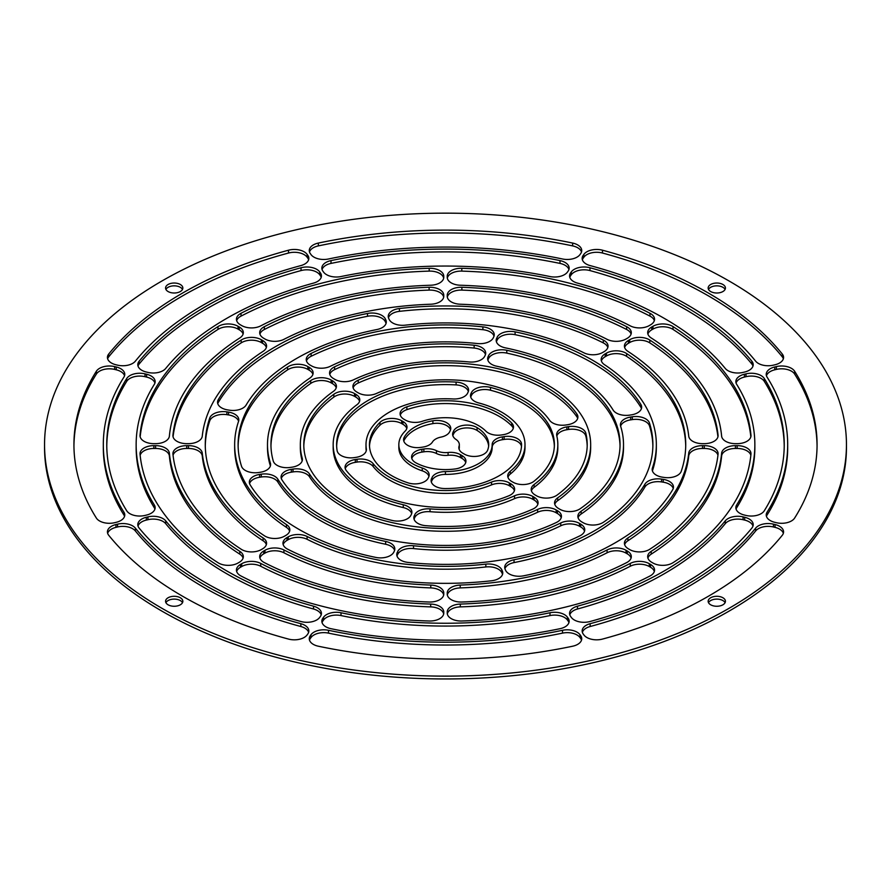 <?xml version="1.0" encoding="UTF-8"?>
<svg xmlns="http://www.w3.org/2000/svg" width="891" height="891" viewBox="0 0 891 891"><rect width="100%" height="100%" fill="white"/><g stroke="black" fill="none" stroke-linecap="round" stroke-linejoin="round"><path stroke-width="1.34" d="M44.55 444.642L44.55 447.471A400.95 231.482 0 0 0 161.984 611.159A400.95 231.482 0 0 0 598.941 661.334A400.95 231.482 0 0 0 846.45 447.471L846.45 444.642A400.95 231.482 0 0 0 445.5 213.161A400.95 231.482 0 0 0 44.55 444.642A400.95 231.482 0 0 0 161.984 608.33A400.95 231.482 0 0 0 598.941 658.516A400.95 231.482 0 0 0 846.45 444.642M673.251 488.48A13.822 7.986 0 0 0 663.216 482.187L661.545 481.92A13.822 7.986 0 0 0 644.895 487.043A210.844 121.733 180 0 1 514.04 562.589A13.822 7.986 0 0 0 504.93 568.725M717.946 455.268A13.822 7.986 0 0 0 704.269 448.463L702.531 448.463A13.822 7.986 0 0 0 688.732 455.969A243.677 140.689 180 0 1 627.899 540.759A13.822 7.986 0 0 0 624.647 544.646M494.015 336.141A13.822 7.986 0 0 0 482.9 329.692A207.391 119.739 0 0 0 311.115 356.277A13.822 7.986 0 0 0 306.459 360.944M641.442 408.557A13.822 7.986 0 0 0 640.863 407.287A207.391 119.739 0 0 0 515.098 334.682A13.822 7.986 0 0 0 497.1 340.128L496.655 341.097A13.822 7.986 0 0 0 496.398 341.754M587.191 446.057A141.714 81.816 0 0 0 585.832 436.067A13.822 7.986 0 0 0 568.558 429.462L566.876 429.729A13.822 7.986 0 0 0 556.842 436.044M557.833 444.642A112.333 64.854 180 0 1 534.121 484.504A13.822 7.986 0 0 0 531.203 489.404A13.822 7.986 0 0 0 535.246 495.051L536.482 495.764A13.822 7.986 0 0 0 557.153 495.04A141.714 81.816 0 0 0 587.214 444.642A141.714 81.816 0 0 0 585.832 433.238A13.822 7.986 0 0 0 568.558 426.644L566.876 426.9A13.822 7.986 0 0 0 556.63 434.608A13.822 7.986 0 0 0 556.764 435.71A112.333 64.854 180 0 1 557.833 444.642L557.833 447.471A112.333 64.854 180 0 1 534.121 487.321A13.822 7.986 0 0 0 531.415 490.818M302.194 460.859A145.166 83.81 180 0 1 300.334 447.471L300.334 444.642A145.166 83.81 180 0 1 333.301 391.461A13.822 7.986 0 0 0 336.442 386.393A13.822 7.986 0 0 0 332.388 380.758L331.162 380.045A13.822 7.986 0 0 0 310.703 380.613A174.547 100.772 0 0 0 270.953 444.642A174.547 100.772 0 0 0 273.259 461.003A13.822 7.986 0 0 0 290.455 467.419L292.137 467.162A13.822 7.986 0 0 0 302.405 459.444A13.822 7.986 0 0 0 302.227 458.163A145.166 83.81 180 0 1 300.334 444.642M336.219 387.808A13.822 7.986 0 0 0 332.388 383.575L331.162 382.863A13.822 7.986 0 0 0 310.703 383.442A174.547 100.772 0 0 0 270.964 446.057M394.602 550.36A13.822 7.986 0 0 0 385.636 544.256A178.011 102.777 180 0 1 277.858 482.031A13.822 7.986 0 0 0 261.263 477.008L259.582 477.264A13.822 7.986 0 0 0 249.558 483.557M652.869 446.057A207.391 119.739 0 0 0 649.483 425.876A13.822 7.986 0 0 0 632.309 419.605L630.639 419.861A13.822 7.986 0 0 0 620.604 426.165M623.511 444.642A178.011 102.777 180 0 1 581.166 511.189A13.822 7.986 0 0 0 577.869 516.357A13.822 7.986 0 0 0 581.923 522.003L583.148 522.705A13.822 7.986 0 0 0 603.452 522.237A207.391 119.739 0 0 0 652.891 444.642A207.391 119.739 0 0 0 649.483 423.047A13.822 7.986 0 0 0 632.309 416.776L630.639 417.044A13.822 7.986 0 0 0 620.392 424.751A13.822 7.986 0 0 0 620.615 426.188A178.011 102.777 180 0 1 623.511 444.642L623.511 447.471A178.011 102.777 180 0 1 581.166 514.007A13.822 7.986 0 0 0 578.092 517.76M631.084 334.069A13.822 7.986 0 0 0 626.651 329.503A273.058 157.651 0 0 0 461.883 290.098A13.822 7.986 0 0 0 447.315 297.16M443.685 297.16A13.822 7.986 0 0 0 429.117 290.098A273.058 157.651 0 0 0 264.349 329.503A13.822 7.986 0 0 0 259.916 334.069M717.946 436.846A273.058 157.651 0 0 0 649.817 342.879A13.822 7.986 0 0 0 629.703 342.534L628.478 343.235A13.822 7.986 0 0 0 624.647 347.479M502.546 574.339A13.822 7.986 0 0 0 502.29 573.681L501.845 572.724A13.822 7.986 0 0 0 485.84 566.954A210.844 121.733 180 0 1 307.094 539.3A13.822 7.986 0 0 0 288.239 539.679L287.013 540.38A13.822 7.986 0 0 0 283.182 544.613M656.344 444.642A210.844 121.733 180 0 1 652.446 467.931A13.822 7.986 0 0 0 652.19 469.468A13.822 7.986 0 0 0 662.436 477.175L664.118 477.431A13.822 7.986 0 0 0 681.259 471.25A240.225 138.695 0 0 0 685.725 444.642A240.225 138.695 0 0 0 626.629 353.549A13.822 7.986 0 0 0 606.437 353.148L605.212 353.85A13.822 7.986 0 0 0 601.158 359.496A13.822 7.986 0 0 0 604.555 364.731A210.844 121.733 180 0 1 656.344 444.642L656.344 447.471A210.844 121.733 180 0 1 652.446 470.76A13.822 7.986 0 0 0 652.412 470.871M685.714 446.057A240.225 138.695 0 0 0 626.629 356.367A13.822 7.986 0 0 0 606.437 355.966L605.212 356.678A13.822 7.986 0 0 0 601.38 360.911M607.818 347.501A13.822 7.986 0 0 0 603.296 342.89A240.225 138.695 0 0 0 399.413 311.349A13.822 7.986 0 0 0 388.454 317.775M289.62 531.203A13.822 7.986 0 0 0 286.445 527.383A210.844 121.733 180 0 1 234.656 447.471L234.656 444.642A210.844 121.733 180 0 1 238.554 421.354A13.822 7.986 0 0 0 238.81 419.828A13.822 7.986 0 0 0 228.564 412.121L226.882 411.865A13.822 7.986 0 0 0 209.741 418.035A240.225 138.695 0 0 0 205.275 444.642A240.225 138.695 0 0 0 264.371 535.747A13.822 7.986 0 0 0 284.563 536.148L285.788 535.446A13.822 7.986 0 0 0 289.842 529.8A13.822 7.986 0 0 0 286.445 524.554A210.844 121.733 180 0 1 234.656 444.642M238.588 421.243A13.822 7.986 0 0 0 228.564 414.939L226.882 414.683A13.822 7.986 0 0 0 209.741 420.864A240.225 138.695 0 0 0 205.286 446.057M386.07 323.388A13.822 7.986 0 0 0 385.825 322.731L385.369 321.774A13.822 7.986 0 0 0 367.526 316.283A240.225 138.695 0 0 0 218.284 402.454A13.822 7.986 0 0 0 217.749 403.634M513.272 428.382A13.822 7.986 0 0 0 511.701 425.865A76.047 43.904 0 0 0 406.875 409.648A13.822 7.986 0 0 0 400.293 415.117M492.166 444.698L492.166 447.427A46.666 26.942 180 0 1 492.166 447.471A46.666 26.942 180 0 1 445.422 474.413A13.822 7.986 0 0 0 432.035 480.327L431.578 481.318A13.822 7.986 0 0 0 431.322 481.975M521.48 446.402A13.822 7.986 0 0 0 504.139 439.43L502.413 439.697A13.822 7.986 0 0 0 492.166 447.382M468.354 391.439A13.822 7.986 0 0 0 456.092 384.901A108.88 62.86 0 0 0 336.653 446.057M366.223 450.891A79.499 45.898 180 0 1 366.001 447.471L366.001 444.642A79.499 45.898 180 0 1 452.984 398.956A13.822 7.986 0 0 0 467.652 393.076L468.098 392.096A13.822 7.986 0 0 0 468.577 390.024A13.822 7.986 0 0 0 456.092 382.083A108.88 62.86 0 0 0 336.62 444.642A108.88 62.86 0 0 0 337.121 450.646A13.822 7.986 0 0 0 354.429 457.595L356.133 457.339A13.822 7.986 0 0 0 366.401 449.621A13.822 7.986 0 0 0 366.346 448.886A79.499 45.898 180 0 1 366.001 444.642M554.347 446.057A108.88 62.86 0 0 0 490.507 390.236A13.822 7.986 0 0 0 471.439 395.437L470.983 396.406A13.822 7.986 0 0 0 470.738 397.063M524.999 444.642A79.499 45.898 180 0 1 510.298 471.239A13.822 7.986 0 0 0 507.736 475.861A13.822 7.986 0 0 0 511.79 481.508L513.027 482.22A13.822 7.986 0 0 0 534.054 481.218A108.88 62.86 0 0 0 554.38 444.642A108.88 62.86 0 0 0 490.507 387.407A13.822 7.986 0 0 0 471.439 392.608L470.983 393.588A13.822 7.986 0 0 0 470.515 395.649A13.822 7.986 0 0 0 478.59 402.91A79.499 45.898 180 0 1 524.999 444.642L524.999 447.471A79.499 45.898 180 0 1 510.298 474.057A13.822 7.986 0 0 0 507.959 477.275M465.737 462.585A13.822 7.986 0 0 0 461.906 458.353L460.447 457.506A13.822 7.986 0 0 0 448.084 455.312A13.822 7.986 180 0 1 436.456 453.508A13.822 7.986 0 0 0 423.849 451.826L421.855 452.127A13.822 7.986 0 0 0 411.798 458.431M450.534 429.83A13.822 7.986 0 0 0 432.892 423.615A43.202 24.948 0 0 0 404.202 440.143A13.822 7.986 0 0 0 403.801 441.078M488.636 446.057A43.202 24.948 0 0 0 477.086 430.442A13.822 7.986 0 0 0 463.632 428.148A13.822 7.986 0 0 0 453.619 433.828L453.085 434.975A13.822 7.986 0 0 0 452.828 435.632M459.322 444.642A13.822 7.986 180 0 1 459.088 446.135A13.822 7.986 0 0 0 458.843 447.627A13.822 7.986 0 0 0 462.886 453.274L464.345 454.12A13.822 7.986 0 0 0 477.932 456.147A13.822 7.986 0 0 0 487.589 450.267A43.202 24.948 0 0 0 488.702 444.642A43.202 24.948 0 0 0 477.086 427.624A13.822 7.986 0 0 0 463.632 425.33A13.822 7.986 0 0 0 453.619 430.999L453.085 432.157A13.822 7.986 0 0 0 452.617 434.218A13.822 7.986 0 0 0 455.969 439.43A13.822 7.986 180 0 1 459.322 444.642L459.322 447.471A13.822 7.986 180 0 1 459.088 448.964A13.822 7.986 0 0 0 459.054 449.042M406.775 428.549A13.822 7.986 0 0 0 402.944 424.305L401.685 423.581A13.822 7.986 0 0 0 380 425.174A76.047 43.904 0 0 0 369.498 446.057M428.95 476.329A13.822 7.986 0 0 0 422.234 470.827A46.666 26.942 180 0 1 398.834 447.471L398.834 444.642A46.666 26.942 180 0 1 405.127 431.133A13.822 7.986 0 0 0 406.998 427.134A13.822 7.986 0 0 0 402.944 421.488L401.685 420.764A13.822 7.986 0 0 0 380 422.345A76.047 43.904 0 0 0 369.453 444.642A76.047 43.904 0 0 0 408.078 482.866A13.822 7.986 0 0 0 428.237 477.988L428.705 476.986A13.822 7.986 0 0 0 429.172 474.925A13.822 7.986 0 0 0 422.234 467.998A46.666 26.942 180 0 1 398.834 444.642M485.484 354.518A13.822 7.986 0 0 0 474.146 348.058A174.547 100.772 0 0 0 334.593 369.642A13.822 7.986 0 0 0 329.77 374.398M561.23 517.716A13.822 7.986 0 0 0 557.398 513.483L556.162 512.77A13.822 7.986 0 0 0 537.618 512.247A145.166 83.81 180 0 1 309.522 476.83A13.822 7.986 0 0 0 293.028 471.907L291.346 472.174A13.822 7.986 0 0 0 281.289 478.467M312.908 374.354A13.822 7.986 0 0 0 309.077 370.121L307.852 369.409A13.822 7.986 0 0 0 287.548 369.876A207.391 119.739 0 0 0 238.131 446.057M270.396 465.96A13.822 7.986 0 0 0 270.385 465.926A178.011 102.777 180 0 1 267.489 447.471L267.489 444.642A178.011 102.777 180 0 1 309.834 378.107A13.822 7.986 0 0 0 313.131 372.939A13.822 7.986 0 0 0 309.077 367.292L307.852 366.591A13.822 7.986 0 0 0 287.548 367.059A207.391 119.739 0 0 0 238.109 444.642A207.391 119.739 0 0 0 241.517 466.238A13.822 7.986 0 0 0 258.691 472.508L260.361 472.252A13.822 7.986 0 0 0 270.608 464.545A13.822 7.986 0 0 0 270.385 463.108A178.011 102.777 180 0 1 267.489 444.642M584.541 531.17A13.822 7.986 0 0 0 580.709 526.937L579.473 526.236A13.822 7.986 0 0 0 560.751 525.79A178.011 102.777 180 0 1 413.524 548.566A13.822 7.986 0 0 0 397.687 554.358L397.23 555.327A13.822 7.986 0 0 0 396.985 555.973M514.419 490.685A13.822 7.986 0 0 0 510.588 486.453L509.34 485.74A13.822 7.986 0 0 0 491.554 484.882A79.499 45.898 180 0 1 373.151 466.494A13.822 7.986 0 0 0 357.013 462.084L355.32 462.351A13.822 7.986 0 0 0 345.262 468.655M577.702 418.414A13.822 7.986 0 0 0 576.911 416.832A141.714 81.816 0 0 0 358.227 383.007A13.822 7.986 0 0 0 353.126 387.886M537.874 504.228A13.822 7.986 0 0 0 534.043 499.996L532.807 499.283A13.822 7.986 0 0 0 514.53 498.637A112.333 64.854 180 0 1 430.03 511.701A13.822 7.986 0 0 0 414.76 517.548L414.315 518.517A13.822 7.986 0 0 0 414.059 519.175M620.036 446.057A174.547 100.772 0 0 0 506.779 353.103A13.822 7.986 0 0 0 488.569 358.516L488.123 359.485A13.822 7.986 0 0 0 487.867 360.142M590.666 444.642A145.166 83.81 180 0 1 557.699 497.835A13.822 7.986 0 0 0 554.558 502.892A13.822 7.986 0 0 0 558.612 508.538L559.838 509.251A13.822 7.986 0 0 0 580.297 508.672A174.547 100.772 0 0 0 620.047 444.642A174.547 100.772 0 0 0 506.779 350.286A13.822 7.986 0 0 0 488.569 355.698L488.123 356.656A13.822 7.986 0 0 0 487.655 358.728A13.822 7.986 0 0 0 496.61 366.201A145.166 83.81 180 0 1 590.666 444.642L590.666 447.471A145.166 83.81 180 0 1 557.699 500.653A13.822 7.986 0 0 0 554.781 504.306M308.631 259.782A13.822 7.986 0 0 0 307.796 258.134L307.128 257.209A13.822 7.986 0 0 0 288.517 253.033A371.569 214.519 0 0 0 108.724 356.834A13.822 7.986 0 0 0 107.644 358.795M321.205 277.313A13.822 7.986 0 0 0 320.37 275.664L319.713 274.74A13.822 7.986 0 0 0 301.035 270.574A338.736 195.563 0 0 0 139.119 364.063A13.822 7.986 0 0 0 138.016 366.056M124.551 516.346A13.822 7.986 0 0 0 123.938 515.02A342.189 197.557 180 0 1 103.311 447.471L103.311 444.642A342.189 197.557 180 0 1 123.938 377.093A13.822 7.986 0 0 0 124.773 374.365A13.822 7.986 0 0 0 116.242 366.981L114.638 366.602A13.822 7.986 0 0 0 96.362 371.246A371.569 214.519 0 0 0 73.931 444.642A371.569 214.519 0 0 0 96.362 518.05A13.822 7.986 0 0 0 114.638 522.694L116.242 522.304A13.822 7.986 0 0 0 124.773 514.931A13.822 7.986 0 0 0 123.938 512.202A342.189 197.557 180 0 1 103.311 444.642M124.551 375.768A13.822 7.986 0 0 0 116.242 369.81L114.638 369.42A13.822 7.986 0 0 0 96.362 374.064A371.569 214.519 0 0 0 73.942 446.057M154.923 509.084A13.822 7.986 0 0 0 154.332 507.792A309.355 178.601 180 0 1 136.145 447.471L136.145 444.642A309.355 178.601 180 0 1 154.332 384.322A13.822 7.986 0 0 0 155.145 381.626A13.822 7.986 0 0 0 146.603 374.242L145.01 373.864A13.822 7.986 0 0 0 126.7 378.541A338.736 195.563 0 0 0 106.764 444.642A338.736 195.563 0 0 0 126.7 510.755A13.822 7.986 0 0 0 145.01 515.432L146.603 515.043A13.822 7.986 0 0 0 155.145 507.67A13.822 7.986 0 0 0 154.332 504.974A309.355 178.601 180 0 1 136.145 444.642M154.923 383.03A13.822 7.986 0 0 0 146.603 377.071L145.01 376.693A13.822 7.986 0 0 0 126.7 381.359A338.736 195.563 0 0 0 106.775 446.057M783.356 358.795A13.822 7.986 0 0 0 782.276 356.834A371.569 214.519 0 0 0 602.483 253.033A13.822 7.986 0 0 0 583.872 257.209L583.204 258.134A13.822 7.986 0 0 0 582.369 259.782M752.984 366.056A13.822 7.986 0 0 0 751.881 364.063A338.736 195.563 0 0 0 589.965 270.574A13.822 7.986 0 0 0 571.287 274.74L570.63 275.664A13.822 7.986 0 0 0 569.795 277.313M581.511 251.986A13.822 7.986 0 0 0 572.635 245.894A371.569 214.519 0 0 0 318.365 245.894A13.822 7.986 0 0 0 309.489 251.986M568.937 269.516A13.822 7.986 0 0 0 559.994 263.413A338.736 195.563 0 0 0 331.007 263.413A13.822 7.986 0 0 0 322.063 269.516M568.937 622.597A13.822 7.986 0 0 0 568.102 620.96L567.433 620.036A13.822 7.986 0 0 0 549.992 615.57A309.355 178.601 180 0 1 341.008 615.57A13.822 7.986 0 0 0 323.567 620.036L322.898 620.96A13.822 7.986 0 0 0 322.063 622.597M581.511 640.128A13.822 7.986 0 0 0 580.676 638.491L580.019 637.566A13.822 7.986 0 0 0 562.511 633.122A342.189 197.557 180 0 1 328.489 633.122A13.822 7.986 0 0 0 310.981 637.566L310.324 638.491A13.822 7.986 0 0 0 309.489 640.128M321.205 614.801A13.822 7.986 0 0 0 313.498 608.998A309.355 178.601 180 0 1 165.726 523.674A13.822 7.986 0 0 0 147.928 519.709L146.324 520.088A13.822 7.986 0 0 0 138.016 526.058M308.631 632.343A13.822 7.986 0 0 0 300.857 626.518A342.189 197.557 180 0 1 135.376 530.969A13.822 7.986 0 0 0 117.556 526.971L115.964 527.361A13.822 7.986 0 0 0 107.644 533.319M752.984 526.058A13.822 7.986 0 0 0 744.676 520.088L743.072 519.709A13.822 7.986 0 0 0 725.274 523.674A309.355 178.601 180 0 1 577.502 608.998A13.822 7.986 0 0 0 569.795 614.801M750.835 455.301A13.822 7.986 0 0 0 737.158 448.463L735.431 448.463A13.822 7.986 0 0 0 721.621 456.025A276.522 159.645 180 0 1 651.221 554.146A13.822 7.986 0 0 0 647.902 558.067M783.356 533.319A13.822 7.986 0 0 0 775.036 527.361L773.444 526.971A13.822 7.986 0 0 0 755.624 530.969A342.189 197.557 180 0 1 590.143 626.518A13.822 7.986 0 0 0 582.369 632.343M750.835 436.813A305.903 176.607 0 0 0 673.017 329.414A13.822 7.986 0 0 0 652.958 329.102L651.733 329.815A13.822 7.986 0 0 0 647.902 334.047M443.685 594.954A13.822 7.986 0 0 0 430.776 587.904A243.677 140.689 180 0 1 283.917 552.776A13.822 7.986 0 0 0 264.972 553.111L263.747 553.812A13.822 7.986 0 0 0 259.916 558.044M631.084 558.044A13.822 7.986 0 0 0 627.253 553.812L626.028 553.111A13.822 7.986 0 0 0 607.083 552.776A243.677 140.689 180 0 1 460.224 587.904A13.822 7.986 0 0 0 447.315 594.954M266.353 347.479A13.822 7.986 0 0 0 262.522 343.235L261.297 342.534A13.822 7.986 0 0 0 241.183 342.879A273.058 157.651 0 0 0 173.054 436.846M266.353 544.646A13.822 7.986 0 0 0 263.101 540.759A243.677 140.689 180 0 1 202.268 455.969A13.822 7.986 0 0 0 188.469 448.463L186.731 448.463A13.822 7.986 0 0 0 173.054 455.268M443.685 278.17A13.822 7.986 0 0 0 429.206 271.109A305.903 176.607 0 0 0 241.027 316.116A13.822 7.986 0 0 0 236.661 320.637M654.339 320.637A13.822 7.986 0 0 0 649.973 316.116A305.903 176.607 0 0 0 461.794 271.109A13.822 7.986 0 0 0 447.315 278.17M243.098 558.067A13.822 7.986 0 0 0 239.779 554.146A276.522 159.645 180 0 1 169.379 456.025A13.822 7.986 0 0 0 155.569 448.463L153.842 448.463A13.822 7.986 0 0 0 140.165 455.301M243.098 334.047A13.822 7.986 0 0 0 239.267 329.815L238.042 329.102A13.822 7.986 0 0 0 217.983 329.414A305.903 176.607 0 0 0 140.165 436.813M654.339 571.476A13.822 7.986 0 0 0 650.508 567.244L649.283 566.531A13.822 7.986 0 0 0 630.271 566.242A276.522 159.645 180 0 1 460.313 606.882A13.822 7.986 0 0 0 447.315 613.944M443.685 613.944A13.822 7.986 0 0 0 430.687 606.882A276.522 159.645 180 0 1 260.729 566.242A13.822 7.986 0 0 0 241.717 566.531L240.492 567.244A13.822 7.986 0 0 0 236.661 571.476M787.689 444.642A342.189 197.557 180 0 1 767.062 512.202A13.822 7.986 0 0 0 766.227 514.931A13.822 7.986 0 0 0 774.758 522.304L776.362 522.694A13.822 7.986 0 0 0 794.638 518.05A371.569 214.519 0 0 0 817.069 444.642A371.569 214.519 0 0 0 794.638 371.246A13.822 7.986 0 0 0 776.362 366.602L774.758 366.981A13.822 7.986 0 0 0 766.227 374.365A13.822 7.986 0 0 0 767.062 377.093A342.189 197.557 180 0 1 787.689 444.642L787.689 447.471A342.189 197.557 180 0 1 767.062 515.02A13.822 7.986 0 0 0 766.449 516.346M817.058 446.057A371.569 214.519 0 0 0 794.638 374.064A13.822 7.986 0 0 0 776.362 369.42L774.758 369.81A13.822 7.986 0 0 0 766.449 375.768M754.855 444.642A309.355 178.601 180 0 1 736.668 504.974A13.822 7.986 0 0 0 735.855 507.67A13.822 7.986 0 0 0 744.397 515.043L745.99 515.432A13.822 7.986 0 0 0 764.3 510.755A338.736 195.563 0 0 0 784.236 444.642A338.736 195.563 0 0 0 764.3 378.541A13.822 7.986 0 0 0 745.99 373.864L744.397 374.242A13.822 7.986 0 0 0 735.855 381.626A13.822 7.986 0 0 0 736.668 384.322A309.355 178.601 180 0 1 754.855 444.642L754.855 447.471A309.355 178.601 180 0 1 736.668 507.792A13.822 7.986 0 0 0 736.077 509.084M784.225 446.057A338.736 195.563 0 0 0 764.3 381.359A13.822 7.986 0 0 0 745.99 376.693L744.397 377.071A13.822 7.986 0 0 0 736.077 383.03M411.675 513.55A13.822 7.986 0 0 0 403.267 507.569A112.333 64.854 180 0 1 333.167 447.471L333.167 444.642A112.333 64.854 180 0 1 356.879 404.792A13.822 7.986 0 0 0 359.797 399.881A13.822 7.986 0 0 0 355.754 394.245L354.518 393.532A13.822 7.986 0 0 0 333.847 394.256A141.714 81.816 0 0 0 303.786 444.642A141.714 81.816 0 0 0 392.441 520.511A13.822 7.986 0 0 0 410.974 515.176L411.43 514.207A13.822 7.986 0 0 0 411.898 512.147A13.822 7.986 0 0 0 403.267 504.74A112.333 64.854 180 0 1 333.167 444.642M359.585 401.295A13.822 7.986 0 0 0 355.754 397.063L354.518 396.35A13.822 7.986 0 0 0 333.847 397.085A141.714 81.816 0 0 0 303.809 446.057M182.499 602.684A8.643 4.99 0 0 0 174.202 599.108A8.643 4.99 0 0 0 165.915 602.684M182.499 289.43A8.643 4.99 0 0 0 174.202 285.844A8.643 4.99 0 0 0 165.915 289.43M725.085 289.43A8.643 4.99 0 0 0 716.798 285.844A8.643 4.99 0 0 0 708.501 289.43M725.085 602.684A8.643 4.99 0 0 0 716.798 599.108A8.643 4.99 0 0 0 708.501 602.684M514.04 559.76A13.822 7.986 0 0 0 504.707 567.311A13.822 7.986 0 0 0 505.175 569.382L505.631 570.351A13.822 7.986 0 0 0 523.474 575.831A240.225 138.695 0 0 0 672.716 489.66A13.822 7.986 0 0 0 673.462 487.065A13.822 7.986 0 0 0 663.216 479.358L661.545 479.102A13.822 7.986 0 0 0 644.895 484.214A210.844 121.733 180 0 1 514.04 559.76L514.04 562.589M627.899 537.941A13.822 7.986 0 0 0 624.424 543.232A13.822 7.986 0 0 0 628.478 548.878L629.703 549.58A13.822 7.986 0 0 0 649.817 549.235A273.058 157.651 0 0 0 718.068 454.109A13.822 7.986 0 0 0 718.09 453.63A13.822 7.986 0 0 0 704.269 445.645L702.531 445.645A13.822 7.986 0 0 0 688.732 453.14A243.677 140.689 180 0 1 627.899 537.941L627.899 540.759M482.9 326.874A207.391 119.739 0 0 0 311.115 353.449A13.822 7.986 0 0 0 306.248 359.53A13.822 7.986 0 0 0 310.291 365.176L311.527 365.878A13.822 7.986 0 0 0 330.249 366.324A178.011 102.777 180 0 1 477.476 343.547A13.822 7.986 0 0 0 493.313 337.756L493.77 336.798A13.822 7.986 0 0 0 494.238 334.726A13.822 7.986 0 0 0 482.9 326.874L482.9 329.692M496.655 338.279A13.822 7.986 0 0 0 496.187 340.34A13.822 7.986 0 0 0 505.364 347.858A178.011 102.777 180 0 1 613.142 410.083A13.822 7.986 0 0 0 629.737 415.117L631.418 414.85A13.822 7.986 0 0 0 641.665 407.142A13.822 7.986 0 0 0 640.863 404.458A207.391 119.739 0 0 0 515.098 331.853A13.822 7.986 0 0 0 497.1 337.31L496.655 341.097M394.345 551.017A13.822 7.986 0 0 0 394.813 548.945A13.822 7.986 0 0 0 385.636 541.427A178.011 102.777 180 0 1 277.858 479.202A13.822 7.986 0 0 0 261.263 474.179L259.582 474.435A13.822 7.986 0 0 0 249.335 482.154A13.822 7.986 0 0 0 250.137 484.827A207.391 119.739 0 0 0 375.902 557.432A13.822 7.986 0 0 0 393.9 551.986L394.345 551.017M607.083 339.337A13.822 7.986 0 0 0 626.028 339.003L627.253 338.302A13.822 7.986 0 0 0 631.307 332.655A13.822 7.986 0 0 0 626.651 326.685A273.058 157.651 0 0 0 461.883 287.281A13.822 7.986 0 0 0 447.226 295.244L447.226 296.246A13.822 7.986 0 0 0 460.224 304.221A243.677 140.689 180 0 1 607.083 339.337M430.776 304.221A13.822 7.986 0 0 0 443.774 296.246L443.774 295.244A13.822 7.986 0 0 0 429.117 287.281A273.058 157.651 0 0 0 264.349 326.685A13.822 7.986 0 0 0 259.693 332.655A13.822 7.986 0 0 0 263.747 338.302L264.972 339.003A13.822 7.986 0 0 0 283.917 339.337A243.677 140.689 180 0 1 430.776 304.221M688.732 436.145A13.822 7.986 0 0 0 702.531 443.651L704.269 443.651A13.822 7.986 0 0 0 718.09 435.666A13.822 7.986 0 0 0 718.068 435.187A273.058 157.651 0 0 0 649.817 340.061A13.822 7.986 0 0 0 629.703 339.716L628.478 340.418A13.822 7.986 0 0 0 624.424 346.064A13.822 7.986 0 0 0 627.899 351.355A243.677 140.689 180 0 1 688.732 436.145M307.094 536.471A13.822 7.986 0 0 0 288.239 536.85L287.013 537.563A13.822 7.986 0 0 0 282.959 543.198A13.822 7.986 0 0 0 287.704 549.224A240.225 138.695 0 0 0 491.587 580.765A13.822 7.986 0 0 0 502.758 572.924A13.822 7.986 0 0 0 502.29 570.864L501.845 569.895A13.822 7.986 0 0 0 485.84 564.126A210.844 121.733 180 0 1 307.094 536.471L307.094 539.3M583.906 352.814A13.822 7.986 0 0 0 602.762 352.435L603.987 351.733A13.822 7.986 0 0 0 608.041 346.087A13.822 7.986 0 0 0 603.296 340.072A240.225 138.695 0 0 0 399.413 308.531A13.822 7.986 0 0 0 388.242 316.361A13.822 7.986 0 0 0 388.71 318.432L389.155 319.401A13.822 7.986 0 0 0 405.16 325.17A210.844 121.733 180 0 1 583.906 352.814M376.96 329.525A13.822 7.986 0 0 0 386.293 321.974A13.822 7.986 0 0 0 385.825 319.914L385.369 318.945A13.822 7.986 0 0 0 367.526 313.465A240.225 138.695 0 0 0 218.284 399.636A13.822 7.986 0 0 0 217.538 402.22A13.822 7.986 0 0 0 227.784 409.927L229.455 410.194A13.822 7.986 0 0 0 246.105 405.071A210.844 121.733 180 0 1 376.96 329.525M503.237 434.685A13.822 7.986 0 0 0 513.483 426.967A13.822 7.986 0 0 0 511.701 423.047A76.047 43.904 0 0 0 406.875 406.831A13.822 7.986 0 0 0 400.081 413.702A13.822 7.986 0 0 0 404.124 419.349L405.394 420.073A13.822 7.986 0 0 0 422.1 421.343A46.666 26.942 180 0 1 485.951 431.222A13.822 7.986 0 0 0 501.51 434.953L503.237 434.685M431.578 478.5A13.822 7.986 0 0 0 431.11 480.561A13.822 7.986 0 0 0 444.809 488.546A76.047 43.904 0 0 0 521.547 444.642A76.047 43.904 0 0 0 521.536 444.241A13.822 7.986 0 0 0 504.139 436.612L502.413 436.88A13.822 7.986 0 0 0 492.166 444.587A46.666 26.942 180 0 1 492.166 444.642A46.666 26.942 180 0 1 445.422 471.584A13.822 7.986 0 0 0 432.035 477.498L431.578 481.318M436.456 450.679A13.822 7.986 0 0 0 423.849 449.008L421.855 449.309A13.822 7.986 0 0 0 411.586 457.027A13.822 7.986 0 0 0 415.952 462.852A43.202 24.948 0 0 0 455.245 468.944A13.822 7.986 0 0 0 465.948 461.17A13.822 7.986 0 0 0 461.906 455.524L460.447 454.688A13.822 7.986 0 0 0 448.084 452.483A13.822 7.986 180 0 1 436.456 450.679L436.456 453.508M440.945 437.113A13.822 7.986 0 0 0 449.743 431.634L450.278 430.487A13.822 7.986 0 0 0 450.757 428.426A13.822 7.986 0 0 0 432.892 420.786A43.202 24.948 0 0 0 404.202 437.325A13.822 7.986 0 0 0 403.59 439.664A13.822 7.986 0 0 0 420.964 447.382L422.958 447.07A13.822 7.986 0 0 0 432.458 442.003A13.822 7.986 180 0 1 440.945 437.113M485.239 355.175A13.822 7.986 0 0 0 485.706 353.114A13.822 7.986 0 0 0 474.146 345.24A174.547 100.772 0 0 0 334.593 366.825A13.822 7.986 0 0 0 329.559 372.984A13.822 7.986 0 0 0 333.602 378.63L334.838 379.343A13.822 7.986 0 0 0 353.382 379.867A145.166 83.81 180 0 1 469.178 361.958A13.822 7.986 0 0 0 484.782 356.144L485.239 355.175M291.346 469.345A13.822 7.986 0 0 0 281.077 477.064A13.822 7.986 0 0 0 281.946 479.848A174.547 100.772 0 0 0 556.407 522.471A13.822 7.986 0 0 0 561.441 516.301A13.822 7.986 0 0 0 557.398 510.654L556.162 509.953A13.822 7.986 0 0 0 537.618 509.429A145.166 83.81 180 0 1 309.522 474.012A13.822 7.986 0 0 0 293.028 469.089L291.346 469.345L291.346 472.174M397.23 552.498A13.822 7.986 0 0 0 396.762 554.57A13.822 7.986 0 0 0 408.1 562.421A207.391 119.739 0 0 0 579.885 535.836A13.822 7.986 0 0 0 584.752 529.766A13.822 7.986 0 0 0 580.709 524.12L579.473 523.407A13.822 7.986 0 0 0 560.751 522.972A178.011 102.777 180 0 1 413.524 545.749A13.822 7.986 0 0 0 397.687 551.529L397.23 555.327M355.32 459.522A13.822 7.986 0 0 0 345.051 467.24A13.822 7.986 0 0 0 346.276 470.526A108.88 62.86 0 0 0 508.85 495.775A13.822 7.986 0 0 0 514.63 489.282A13.822 7.986 0 0 0 510.588 483.635L509.34 482.922A13.822 7.986 0 0 0 491.554 482.053A79.499 45.898 180 0 1 373.151 463.665A13.822 7.986 0 0 0 357.013 459.266L355.32 459.522L355.32 462.351M567.667 424.717A13.822 7.986 0 0 0 577.914 416.999A13.822 7.986 0 0 0 576.911 414.014A141.714 81.816 0 0 0 358.227 380.19A13.822 7.986 0 0 0 352.914 386.471A13.822 7.986 0 0 0 356.957 392.118L358.193 392.831A13.822 7.986 0 0 0 376.47 393.477A112.333 64.854 180 0 1 549.591 420.262A13.822 7.986 0 0 0 565.985 424.974L567.667 424.717M414.315 515.7A13.822 7.986 0 0 0 413.847 517.76A13.822 7.986 0 0 0 425.742 525.668A141.714 81.816 0 0 0 532.773 509.106A13.822 7.986 0 0 0 538.086 502.814A13.822 7.986 0 0 0 534.043 497.178L532.807 496.465A13.822 7.986 0 0 0 514.53 495.808A112.333 64.854 180 0 1 430.03 508.884A13.822 7.986 0 0 0 414.76 514.72L414.315 518.517M300.857 265.596A13.822 7.986 0 0 0 308.843 258.368A13.822 7.986 0 0 0 307.796 255.316L307.128 254.392A13.822 7.986 0 0 0 288.517 250.204A371.569 214.519 0 0 0 108.724 354.017A13.822 7.986 0 0 0 107.421 357.38A13.822 7.986 0 0 0 115.964 364.764L117.556 365.143A13.822 7.986 0 0 0 135.376 361.145A342.189 197.557 180 0 1 300.857 265.596M313.498 283.115A13.822 7.986 0 0 0 321.428 275.898A13.822 7.986 0 0 0 320.37 272.846L319.713 271.922A13.822 7.986 0 0 0 301.035 267.757A338.736 195.563 0 0 0 139.119 361.245A13.822 7.986 0 0 0 137.793 364.642A13.822 7.986 0 0 0 146.324 372.026L147.928 372.405A13.822 7.986 0 0 0 165.726 368.44A309.355 178.601 180 0 1 313.498 283.115M755.624 361.145A13.822 7.986 0 0 0 773.444 365.143L775.036 364.764A13.822 7.986 0 0 0 783.579 357.38A13.822 7.986 0 0 0 782.276 354.017A371.569 214.519 0 0 0 602.483 250.204A13.822 7.986 0 0 0 583.872 254.392L583.204 255.316A13.822 7.986 0 0 0 582.157 258.368A13.822 7.986 0 0 0 590.143 265.596A342.189 197.557 180 0 1 755.624 361.145M725.274 368.44A13.822 7.986 0 0 0 743.072 372.405L744.676 372.026A13.822 7.986 0 0 0 753.207 364.642A13.822 7.986 0 0 0 751.881 361.245A338.736 195.563 0 0 0 589.965 267.757A13.822 7.986 0 0 0 571.287 271.922L570.63 272.846A13.822 7.986 0 0 0 569.572 275.898A13.822 7.986 0 0 0 577.502 283.115A309.355 178.601 180 0 1 725.274 368.44M562.511 258.991A13.822 7.986 0 0 0 580.019 254.548L580.676 253.623A13.822 7.986 0 0 0 581.734 250.571A13.822 7.986 0 0 0 572.635 243.065A371.569 214.519 0 0 0 318.365 243.065A13.822 7.986 0 0 0 309.266 250.571A13.822 7.986 0 0 0 310.324 253.623L310.981 254.548A13.822 7.986 0 0 0 328.489 258.991A342.189 197.557 180 0 1 562.511 258.991M549.992 276.544A13.822 7.986 0 0 0 567.433 272.078L568.102 271.154A13.822 7.986 0 0 0 569.149 268.102A13.822 7.986 0 0 0 559.994 260.595A338.736 195.563 0 0 0 331.007 260.595A13.822 7.986 0 0 0 321.851 268.102A13.822 7.986 0 0 0 322.898 271.154L323.567 272.078A13.822 7.986 0 0 0 341.008 276.544A309.355 178.601 180 0 1 549.992 276.544M341.008 612.752A13.822 7.986 0 0 0 323.567 617.207L322.898 618.131A13.822 7.986 0 0 0 321.851 621.194A13.822 7.986 0 0 0 331.007 628.701A338.736 195.563 0 0 0 559.994 628.701A13.822 7.986 0 0 0 569.149 621.194A13.822 7.986 0 0 0 568.102 618.131L567.433 617.207A13.822 7.986 0 0 0 549.992 612.752A309.355 178.601 180 0 1 341.008 612.752L341.008 615.57M328.489 630.293A13.822 7.986 0 0 0 310.981 634.748L310.324 635.673A13.822 7.986 0 0 0 309.266 638.724A13.822 7.986 0 0 0 318.365 646.22A371.569 214.519 0 0 0 572.635 646.22A13.822 7.986 0 0 0 581.734 638.724A13.822 7.986 0 0 0 580.676 635.673L580.019 634.748A13.822 7.986 0 0 0 562.511 630.293A342.189 197.557 180 0 1 328.489 630.293L328.489 633.122M165.726 520.856A13.822 7.986 0 0 0 147.928 516.891L146.324 517.27A13.822 7.986 0 0 0 137.793 524.643A13.822 7.986 0 0 0 139.119 528.051A338.736 195.563 0 0 0 301.035 621.539A13.822 7.986 0 0 0 319.713 617.374L320.37 616.449A13.822 7.986 0 0 0 321.428 613.398A13.822 7.986 0 0 0 313.498 606.17A309.355 178.601 180 0 1 165.726 520.856L165.726 523.674M135.376 528.151A13.822 7.986 0 0 0 117.556 524.153L115.964 524.532A13.822 7.986 0 0 0 107.421 531.905A13.822 7.986 0 0 0 108.724 535.279A371.569 214.519 0 0 0 288.517 639.081A13.822 7.986 0 0 0 307.128 634.904L307.796 633.98A13.822 7.986 0 0 0 308.843 630.928A13.822 7.986 0 0 0 300.857 623.689A342.189 197.557 180 0 1 135.376 528.151L135.376 530.969M577.502 606.17A13.822 7.986 0 0 0 569.572 613.398A13.822 7.986 0 0 0 570.63 616.449L571.287 617.374A13.822 7.986 0 0 0 589.965 621.539A338.736 195.563 0 0 0 751.881 528.051A13.822 7.986 0 0 0 753.207 524.643A13.822 7.986 0 0 0 744.676 517.27L743.072 516.891A13.822 7.986 0 0 0 725.274 520.856A309.355 178.601 180 0 1 577.502 606.17L577.502 608.998M735.431 445.645A13.822 7.986 0 0 0 721.621 453.196A276.522 159.645 180 0 1 651.221 551.329A13.822 7.986 0 0 0 647.679 556.652A13.822 7.986 0 0 0 651.733 562.299L652.958 563.012A13.822 7.986 0 0 0 673.017 562.7A305.903 176.607 0 0 0 750.968 454.054A13.822 7.986 0 0 0 750.979 453.63A13.822 7.986 0 0 0 737.158 445.645L735.431 445.645L735.431 448.463M590.143 623.689A13.822 7.986 0 0 0 582.157 630.928A13.822 7.986 0 0 0 583.204 633.98L583.872 634.904A13.822 7.986 0 0 0 602.483 639.081A371.569 214.519 0 0 0 782.276 535.279A13.822 7.986 0 0 0 783.579 531.905A13.822 7.986 0 0 0 775.036 524.532L773.444 524.153A13.822 7.986 0 0 0 755.624 528.151A342.189 197.557 180 0 1 590.143 623.689L590.143 626.518M651.733 326.986A13.822 7.986 0 0 0 647.679 332.633A13.822 7.986 0 0 0 651.221 337.967A276.522 159.645 180 0 1 721.621 436.089A13.822 7.986 0 0 0 735.431 443.651L737.158 443.651A13.822 7.986 0 0 0 750.979 435.666A13.822 7.986 0 0 0 750.968 435.242A305.903 176.607 0 0 0 673.017 326.596A13.822 7.986 0 0 0 652.958 326.284L651.733 326.986L651.733 329.815M283.917 549.959A13.822 7.986 0 0 0 264.972 550.282L263.747 550.994A13.822 7.986 0 0 0 259.693 556.641A13.822 7.986 0 0 0 264.349 562.611A273.058 157.651 0 0 0 429.117 602.015A13.822 7.986 0 0 0 443.774 594.041L443.774 593.05A13.822 7.986 0 0 0 430.776 585.075A243.677 140.689 180 0 1 283.917 549.959L283.917 552.776M460.224 585.075A13.822 7.986 0 0 0 447.226 593.05L447.226 594.041A13.822 7.986 0 0 0 461.883 602.015A273.058 157.651 0 0 0 626.651 562.611A13.822 7.986 0 0 0 631.307 556.641A13.822 7.986 0 0 0 627.253 550.994L626.028 550.282A13.822 7.986 0 0 0 607.083 549.959A243.677 140.689 180 0 1 460.224 585.075L460.224 587.904M263.101 351.355A13.822 7.986 0 0 0 266.576 346.064A13.822 7.986 0 0 0 262.522 340.418L261.297 339.716A13.822 7.986 0 0 0 241.183 340.061A273.058 157.651 0 0 0 172.932 435.187A13.822 7.986 0 0 0 172.91 435.666A13.822 7.986 0 0 0 186.731 443.651L188.469 443.651A13.822 7.986 0 0 0 202.268 436.145A243.677 140.689 180 0 1 263.101 351.355M202.268 453.14A13.822 7.986 0 0 0 188.469 445.645L186.731 445.645A13.822 7.986 0 0 0 172.91 453.63A13.822 7.986 0 0 0 172.932 454.109A273.058 157.651 0 0 0 241.183 549.235A13.822 7.986 0 0 0 261.297 549.58L262.522 548.878A13.822 7.986 0 0 0 266.576 543.232A13.822 7.986 0 0 0 263.101 537.941A243.677 140.689 180 0 1 202.268 453.14L202.268 455.969M241.717 325.583A13.822 7.986 0 0 0 260.729 325.872A276.522 159.645 180 0 1 430.687 285.231A13.822 7.986 0 0 0 443.774 277.257L443.774 276.255A13.822 7.986 0 0 0 429.206 268.291A305.903 176.607 0 0 0 241.027 313.287A13.822 7.986 0 0 0 236.438 319.234A13.822 7.986 0 0 0 240.492 324.87L241.717 325.583M447.226 277.257A13.822 7.986 0 0 0 460.313 285.231A276.522 159.645 180 0 1 630.271 325.872A13.822 7.986 0 0 0 649.283 325.583L650.508 324.87A13.822 7.986 0 0 0 654.562 319.234A13.822 7.986 0 0 0 649.973 313.287A305.903 176.607 0 0 0 461.794 268.291A13.822 7.986 0 0 0 447.226 276.255L447.226 277.257M239.267 562.299A13.822 7.986 0 0 0 243.321 556.652A13.822 7.986 0 0 0 239.779 551.329A276.522 159.645 180 0 1 169.379 453.196A13.822 7.986 0 0 0 155.569 445.645L153.842 445.645A13.822 7.986 0 0 0 140.021 453.63A13.822 7.986 0 0 0 140.032 454.054A305.903 176.607 0 0 0 217.983 562.7A13.822 7.986 0 0 0 238.042 563.012L239.267 562.299M155.569 443.651A13.822 7.986 0 0 0 169.379 436.089A276.522 159.645 180 0 1 239.779 337.967A13.822 7.986 0 0 0 243.321 332.633A13.822 7.986 0 0 0 239.267 326.986L238.042 326.284A13.822 7.986 0 0 0 217.983 326.596A305.903 176.607 0 0 0 140.032 435.242A13.822 7.986 0 0 0 140.021 435.666A13.822 7.986 0 0 0 153.842 443.651L155.569 443.651M649.283 563.713A13.822 7.986 0 0 0 630.271 563.413A276.522 159.645 180 0 1 460.313 604.065A13.822 7.986 0 0 0 447.226 612.039L447.226 613.03A13.822 7.986 0 0 0 461.794 621.005A305.903 176.607 0 0 0 649.973 575.998A13.822 7.986 0 0 0 654.562 570.062A13.822 7.986 0 0 0 650.508 564.415L649.283 563.713L649.283 566.531M443.774 612.039A13.822 7.986 0 0 0 430.687 604.065A276.522 159.645 180 0 1 260.729 563.413A13.822 7.986 0 0 0 241.717 563.713L240.492 564.415A13.822 7.986 0 0 0 236.438 570.062A13.822 7.986 0 0 0 241.027 575.998A305.903 176.607 0 0 0 429.206 621.005A13.822 7.986 0 0 0 443.774 613.03L443.774 612.039L443.774 613.03M168.098 604.8A8.643 4.99 0 0 0 177.509 605.88A8.643 4.99 0 0 0 182.844 601.28A8.643 4.99 0 0 0 174.202 596.291A8.643 4.99 0 0 0 165.57 601.28A8.643 4.99 0 0 0 168.098 604.8M168.098 291.546A8.643 4.99 0 0 0 177.509 292.627A8.643 4.99 0 0 0 182.844 288.016A8.643 4.99 0 0 0 174.202 283.026A8.643 4.99 0 0 0 165.57 288.016A8.643 4.99 0 0 0 168.098 291.546M710.684 291.546A8.643 4.99 0 0 0 720.106 292.627A8.643 4.99 0 0 0 725.43 288.016A8.643 4.99 0 0 0 716.798 283.026A8.643 4.99 0 0 0 708.156 288.016A8.643 4.99 0 0 0 710.684 291.546M710.684 604.8A8.643 4.99 0 0 0 720.106 605.88A8.643 4.99 0 0 0 725.43 601.28A8.643 4.99 0 0 0 716.798 596.291A8.643 4.99 0 0 0 708.156 601.28A8.643 4.99 0 0 0 710.684 604.8M443.774 277.257L443.774 276.255M443.774 594.041L443.774 593.05M443.774 296.246L443.774 295.244M355.754 397.063L355.754 394.245M403.267 507.569L403.267 504.74M333.847 397.085L333.847 394.256M354.518 396.35L354.518 393.532M736.668 507.792L736.668 504.974M744.397 377.071L744.397 374.242M745.99 376.693L745.99 373.864M764.3 381.359L764.3 378.541M767.062 515.02L767.062 512.202M774.758 369.81L774.758 366.981M776.362 369.42L776.362 366.602M794.638 374.064L794.638 371.246M430.687 606.882L430.687 604.065M240.492 567.244L240.492 564.415M241.717 566.531L241.717 563.713M260.729 566.242L260.729 563.413M630.271 566.242L630.271 563.413M650.508 567.244L650.508 564.415M460.313 606.882L460.313 604.065M140.032 436.089L140.032 435.242M217.983 329.414L217.983 326.596M238.042 329.102L238.042 326.284M239.267 329.815L239.267 326.986M239.779 554.146L239.779 551.329M153.842 448.463L153.842 445.645M155.569 448.463L155.569 445.645M169.379 456.025L169.379 453.196M461.794 271.109L461.794 268.291M649.973 316.116L649.973 313.287M241.027 316.116L241.027 313.287M429.206 271.109L429.206 268.291M188.469 448.463L188.469 445.645M263.101 540.759L263.101 537.941M186.731 448.463L186.731 445.645M262.522 343.235L262.522 340.418M172.932 436.145L172.932 435.187M241.183 342.879L241.183 340.061M261.297 342.534L261.297 339.716M607.083 552.776L607.083 549.959M626.028 553.111L626.028 550.282M627.253 553.812L627.253 550.994M264.972 553.111L264.972 550.282M430.776 587.904L430.776 585.075M263.747 553.812L263.747 550.994M652.958 329.102L652.958 326.284M673.017 329.414L673.017 326.596M750.968 436.089L750.968 435.242M755.624 530.969L755.624 528.151M773.444 526.971L773.444 524.153M775.036 527.361L775.036 524.532M721.621 456.025L721.621 453.196M737.158 448.463L737.158 445.645M651.221 554.146L651.221 551.329M725.274 523.674L725.274 520.856M743.072 519.709L743.072 516.891M744.676 520.088L744.676 517.27M117.556 526.971L117.556 524.153M300.857 626.518L300.857 623.689M115.964 527.361L115.964 524.532M147.928 519.709L147.928 516.891M313.498 608.998L313.498 606.17M146.324 520.088L146.324 517.27M310.981 637.566L310.981 634.748M562.511 633.122L562.511 630.293M580.019 637.566L580.019 634.748M580.676 638.491L580.676 635.673M310.324 638.491L310.324 635.673M323.567 620.036L323.567 617.207M549.992 615.57L549.992 612.752M567.433 620.036L567.433 617.207M568.102 620.96L568.102 618.131M322.898 620.96L322.898 618.131M331.007 263.413L331.007 260.595M559.994 263.413L559.994 260.595M318.365 245.894L318.365 243.065M572.635 245.894L572.635 243.065M570.63 275.664L570.63 272.846M571.287 274.74L571.287 271.922M589.965 270.574L589.965 267.757M751.881 364.063L751.881 361.245M583.204 258.134L583.204 255.316M583.872 257.209L583.872 254.392M602.483 253.033L602.483 250.204M782.276 356.834L782.276 354.017M146.603 377.071L146.603 374.242M154.332 507.792L154.332 504.974M126.7 381.359L126.7 378.541M145.01 376.693L145.01 373.864M116.242 369.81L116.242 366.981M123.938 515.02L123.938 512.202M96.362 374.064L96.362 371.246M114.638 369.42L114.638 366.602M320.37 275.664L320.37 272.846M139.119 364.063L139.119 361.245M301.035 270.574L301.035 267.757M319.713 274.74L319.713 271.922M307.796 258.134L307.796 255.316M108.724 356.834L108.724 354.017M288.517 253.033L288.517 250.204M307.128 257.209L307.128 254.392M557.699 500.653L557.699 497.835M488.123 359.485L488.123 356.656M488.569 358.516L488.569 355.698M506.779 353.103L506.779 350.286M414.76 517.548L414.76 514.72M430.03 511.701L430.03 508.884M514.53 498.637L514.53 495.808M532.807 499.283L532.807 496.465M534.043 499.996L534.043 497.178M576.911 416.832L576.911 414.014M358.227 383.007L358.227 380.19M357.013 462.084L357.013 459.266M373.151 466.494L373.151 463.665M491.554 484.882L491.554 482.053M509.34 485.74L509.34 482.922M510.588 486.453L510.588 483.635M397.687 554.358L397.687 551.529M413.524 548.566L413.524 545.749M560.751 525.79L560.751 522.972M579.473 526.236L579.473 523.407M580.709 526.937L580.709 524.12M287.548 369.876L287.548 367.059M307.852 369.409L307.852 366.591M309.077 370.121L309.077 367.292M270.385 465.926L270.385 463.108M293.028 471.907L293.028 469.089M309.522 476.83L309.522 474.012M537.618 512.247L537.618 509.429M556.162 512.77L556.162 509.953M557.398 513.483L557.398 510.654M474.146 348.058L474.146 345.24M334.593 369.642L334.593 366.825M380 425.174L380 422.345M401.685 423.581L401.685 420.764M402.944 424.305L402.944 421.488M422.234 470.827L422.234 467.998M477.086 430.442L477.086 427.624M459.088 448.964L459.088 446.135M453.085 434.975L453.085 432.157M453.619 433.828L453.619 430.999M404.202 440.143L404.202 437.325M432.892 423.615L432.892 420.786M423.849 451.826L423.849 449.008M448.084 455.312L448.084 452.483M460.447 457.506L460.447 454.688M461.906 458.353L461.906 455.524M421.855 452.127L421.855 449.309M510.298 474.057L510.298 471.239M470.983 396.406L470.983 393.588M471.439 395.437L471.439 392.608M490.507 390.236L490.507 387.407M456.092 384.901L456.092 382.083M366.346 450.356L366.346 448.886M432.035 480.327L432.035 477.498M445.422 474.413L445.422 471.584M502.413 439.697L502.413 436.88M504.139 439.43L504.139 436.612M521.536 445.043L521.536 444.241M511.701 425.865L511.701 423.047M406.875 409.648L406.875 406.831M385.825 322.731L385.825 319.914M218.284 402.454L218.284 399.636M367.526 316.283L367.526 313.465M385.369 321.774L385.369 318.945M228.564 414.939L228.564 412.121M286.445 527.383L286.445 524.554M209.741 420.864L209.741 418.035M226.882 414.683L226.882 411.865M399.413 311.349L399.413 308.531M603.296 342.89L603.296 340.072M652.446 470.76L652.446 467.931M605.212 356.678L605.212 353.85M606.437 355.966L606.437 353.148M626.629 356.367L626.629 353.549M288.239 539.679L288.239 536.85M485.84 566.954L485.84 564.126M501.845 572.724L501.845 569.895M502.29 573.681L502.29 570.864M287.013 540.38L287.013 537.563M628.478 343.235L628.478 340.418M629.703 342.534L629.703 339.716M649.817 342.879L649.817 340.061M718.068 436.145L718.068 435.187M264.349 329.503L264.349 326.685M429.117 290.098L429.117 287.281M461.883 290.098L461.883 287.281M626.651 329.503L626.651 326.685M630.639 419.861L630.639 417.044M632.309 419.605L632.309 416.776M649.483 425.876L649.483 423.047M581.166 514.007L581.166 511.189M385.636 544.256L385.636 541.427M259.582 477.264L259.582 474.435M261.263 477.008L261.263 474.179M277.858 482.031L277.858 479.202M302.227 460.736L302.227 458.163M310.703 383.442L310.703 380.613M331.162 382.863L331.162 380.045M332.388 383.575L332.388 380.758M566.876 429.729L566.876 426.9M568.558 429.462L568.558 426.644M585.832 436.067L585.832 433.238M534.121 487.321L534.121 484.504M497.1 340.128L497.1 337.31M515.098 334.682L515.098 331.853M640.863 407.287L640.863 404.458M311.115 356.277L311.115 353.449M688.732 455.969L688.732 453.14M702.531 448.463L702.531 445.645M704.269 448.463L704.269 445.645M644.895 487.043L644.895 484.214M661.545 481.92L661.545 479.102M663.216 482.187L663.216 479.358M492.166 447.471L492.166 444.642"/></g></svg>
